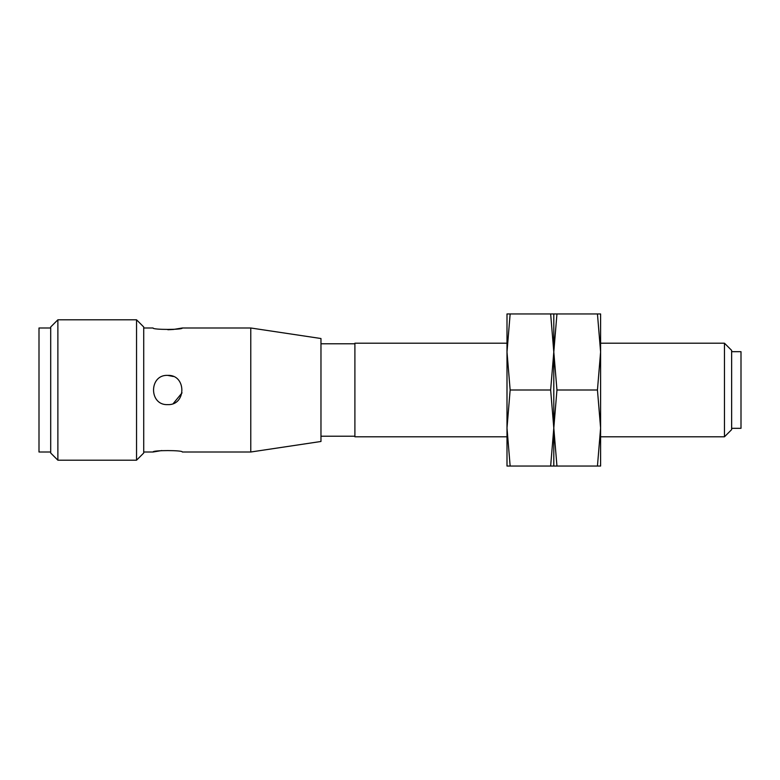 <?xml version="1.0" encoding="UTF-8"?>
<svg xmlns="http://www.w3.org/2000/svg" width="780" height="780" viewBox="0 0 780 780"><rect width="100%" height="100%" fill="white"/><g stroke="black" fill="none" stroke-linecap="round" stroke-linejoin="round"><path stroke-width="1.17" d="M57.876 319.8L136.539 319.8L136.539 460.2L57.876 460.2L57.876 319.8L50.7 326.976L50.7 453.024L57.876 460.2M724.464 343.2L731.64 350.376L731.64 429.624L724.464 436.8L724.464 343.2L600.6 343.2L600.6 436.8L724.464 436.8M354.9 343.2L507 343.2L507 436.8L354.9 436.8L354.9 343.2M320.97 343.785L354.9 343.785M320.97 338.52L320.97 441.48L250.77 452.01L250.77 327.99L320.97 338.52M143.715 327.99L153.075 327.99C152.168 329.881 183.232 329.881 182.325 327.99L173.287 329.482M173.228 329.482L167.856 329.735M182.325 327.99L250.77 327.99M167.7 404.625C186.576 405.532 186.556 374.478 167.71 375.375C148.863 374.449 148.804 405.522 167.7 404.625L167.7 404.625M167.7 375.375L173.316 376.496M182.042 392.857L173.306 403.504M250.77 452.01L182.325 452.01C183.212 450.119 152.178 450.119 153.075 452.01L161.762 450.548M136.539 319.8L143.715 326.976L143.715 453.024L136.539 460.2M50.7 452.01L39 452.01L39 327.99L50.7 327.99M731.64 351.683L741 351.683L741 428.317L731.64 428.317M510.149 466.05L507 466.05L507 313.95L510.149 313.95L507 351.975L510.149 390L550.651 390L553.8 428.025L550.651 466.05L510.149 466.05L507 428.025L510.149 390M550.651 466.05L553.8 466.05L553.8 351.975L550.651 390M550.651 313.95L553.8 351.975L553.8 313.95L510.149 313.95M553.8 436.8L553.8 313.95L556.949 313.95L553.8 351.975L553.8 343.2M556.949 390L597.451 390L600.6 428.025L597.451 466.05L553.8 466.05L553.8 428.025L556.949 390L553.8 351.975M556.949 466.05L553.8 428.025M597.451 466.05L600.6 466.05L600.6 351.975L597.451 390M597.451 313.95L600.6 351.975L600.6 313.95L556.949 313.95M320.97 436.215L354.9 436.215M143.715 452.01L153.075 452.01"/></g></svg>
